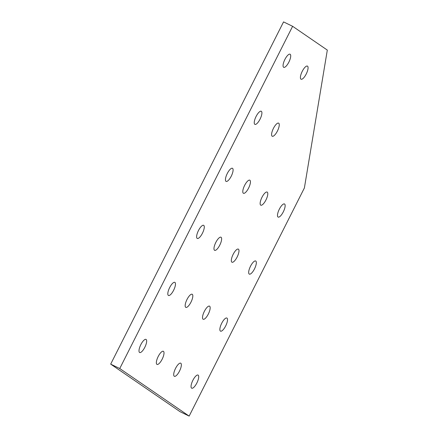 <?xml version="1.0" encoding="UTF-8"?>
<svg xmlns="http://www.w3.org/2000/svg" width="438" height="438" viewBox="0 0 438 438"><rect width="100%" height="100%" fill="white"/><g stroke="black" fill="none" stroke-linecap="round" stroke-linejoin="round"><path stroke-width="0.66" d="M162.159 359.204A7.293 2.376 -64.1 0 1 156.996 364.411A7.293 2.376 -64.1 0 1 158.2 356.494A7.293 2.376 -64.1 0 1 163.363 351.287A7.293 2.376 -64.1 0 1 162.159 359.204M190.968 302.165A7.293 2.376 -64.1 0 1 185.811 307.372A7.293 2.376 -64.1 0 1 187.015 299.455A7.293 2.376 -64.1 0 1 192.178 294.248A7.293 2.376 -64.1 0 1 190.968 302.165M219.783 245.127A7.293 2.376 -64.1 0 1 214.62 250.333A7.293 2.376 -64.1 0 1 215.825 242.417A7.293 2.376 -64.1 0 1 220.987 237.21A7.293 2.376 -64.1 0 1 219.783 245.127M202.433 233.235A7.293 2.376 -64.1 0 1 197.27 238.442A7.293 2.376 -64.1 0 1 198.474 230.525A7.293 2.376 -64.1 0 1 203.637 225.318A7.293 2.376 -64.1 0 1 202.433 233.235M173.618 290.274A7.293 2.376 -64.1 0 1 168.46 295.475A7.293 2.376 -64.1 0 1 169.665 287.563A7.293 2.376 -64.1 0 1 174.828 282.357A7.293 2.376 -64.1 0 1 173.618 290.274M144.808 347.312A7.293 2.376 -64.1 0 1 139.645 352.513A7.293 2.376 -64.1 0 1 140.85 344.596A7.293 2.376 -64.1 0 1 146.013 339.395A7.293 2.376 -64.1 0 1 144.808 347.312M237.133 257.024A7.293 2.376 -64.1 0 1 231.97 262.225A7.293 2.376 -64.1 0 1 233.175 254.308A7.293 2.376 -64.1 0 1 238.338 249.107A7.293 2.376 -64.1 0 1 237.133 257.024M208.318 314.057A7.293 2.376 -64.1 0 1 203.155 319.264A7.293 2.376 -64.1 0 1 204.365 311.347A7.293 2.376 -64.1 0 1 209.528 306.146A7.293 2.376 -64.1 0 1 208.318 314.057M254.483 268.916A7.293 2.376 -64.1 0 1 249.321 274.122A7.293 2.376 -64.1 0 1 250.525 266.205A7.293 2.376 -64.1 0 1 255.688 260.999A7.293 2.376 -64.1 0 1 254.483 268.916M225.669 325.954A7.293 2.376 -64.1 0 1 220.506 331.155A7.293 2.376 -64.1 0 1 221.716 323.239A7.293 2.376 -64.1 0 1 226.873 318.037A7.293 2.376 -64.1 0 1 225.669 325.954M179.509 371.095A7.293 2.376 -64.1 0 1 174.346 376.302A7.293 2.376 -64.1 0 1 175.55 368.385A7.293 2.376 -64.1 0 1 180.713 363.179A7.293 2.376 -64.1 0 1 179.509 371.095M196.859 382.993A7.293 2.376 -64.1 0 1 191.696 388.194A7.293 2.376 -64.1 0 1 192.901 380.277A7.293 2.376 -64.1 0 1 198.064 375.076A7.293 2.376 -64.1 0 1 196.859 382.993M248.592 188.094A7.293 2.376 -64.1 0 1 243.429 193.295A7.293 2.376 -64.1 0 1 244.639 185.378A7.293 2.376 -64.1 0 1 249.797 180.177A7.293 2.376 -64.1 0 1 248.592 188.094M277.407 131.055A7.293 2.376 -64.1 0 1 272.244 136.256A7.293 2.376 -64.1 0 1 273.449 128.339A7.293 2.376 -64.1 0 1 278.612 123.138A7.293 2.376 -64.1 0 1 277.407 131.055M306.217 74.017A7.293 2.376 -64.1 0 1 301.054 79.223A7.293 2.376 -64.1 0 1 302.258 71.306A7.293 2.376 -64.1 0 1 307.421 66.1A7.293 2.376 -64.1 0 1 306.217 74.017M288.866 62.125A7.293 2.376 -64.1 0 1 283.704 67.326A7.293 2.376 -64.1 0 1 284.914 59.409A7.293 2.376 -64.1 0 1 290.071 54.208A7.293 2.376 -64.1 0 1 288.866 62.125M260.057 119.158A7.293 2.376 -64.1 0 1 254.894 124.365A7.293 2.376 -64.1 0 1 256.099 116.448A7.293 2.376 -64.1 0 1 261.262 111.241A7.293 2.376 -64.1 0 1 260.057 119.158M231.242 176.196A7.293 2.376 -64.1 0 1 226.079 181.403A7.293 2.376 -64.1 0 1 227.289 173.486A7.293 2.376 -64.1 0 1 232.452 168.28A7.293 2.376 -64.1 0 1 231.242 176.196M265.943 199.985A7.293 2.376 -64.1 0 1 260.78 205.192A7.293 2.376 -64.1 0 1 261.99 197.275A7.293 2.376 -64.1 0 1 267.147 192.068A7.293 2.376 -64.1 0 1 265.943 199.985M283.293 211.877A7.293 2.376 -64.1 0 1 278.13 217.084A7.293 2.376 -64.1 0 1 279.334 209.167A7.293 2.376 -64.1 0 1 284.497 203.96A7.293 2.376 -64.1 0 1 283.293 211.877M189.15 416.1L304.394 187.951L327.317 50.091L292.622 26.302L283.55 21.9L110.683 364.126L180.078 411.698L189.15 416.1L119.749 368.528L110.683 364.126M292.622 26.302L119.749 368.528"/></g></svg>
